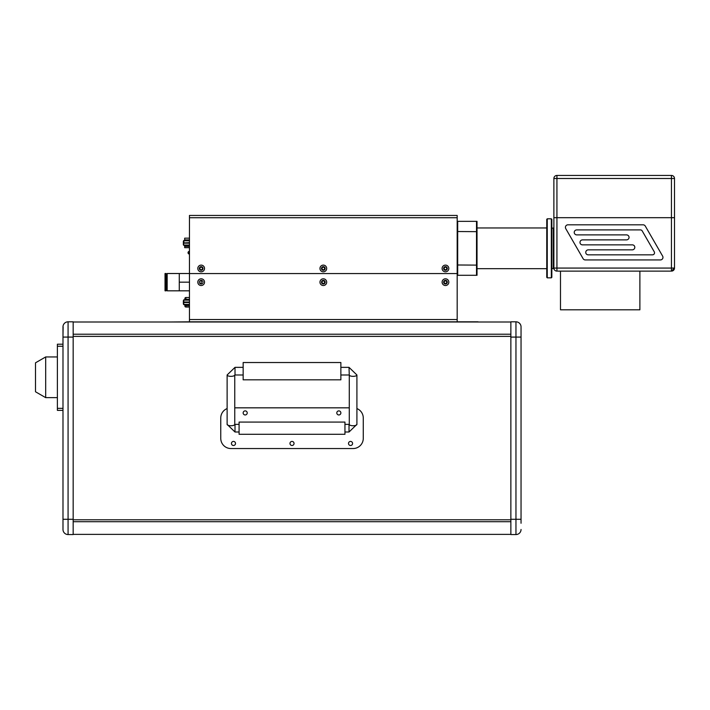 <?xml version="1.0" encoding="UTF-8"?>
<svg xmlns="http://www.w3.org/2000/svg" width="710" height="710" viewBox="0 0 710 710"><rect width="100%" height="100%" fill="white"/><g stroke="black" fill="none" stroke-linecap="round" stroke-linejoin="round"><path stroke-width="1.06" d="M340.871 379.823L340.871 362.526L243.157 362.526L243.157 379.823L340.871 379.823M73.165 336.38L510.863 336.38M510.863 519.8L73.165 519.8M73.165 334.215L510.863 334.215M510.863 521.708L73.165 521.708M510.863 322.003L73.165 322.003M73.165 534.373L510.863 534.373M521.042 328.224L521.042 523.261M521.042 326.902A5.085 5.085 0 0 0 515.957 321.816L515.957 337.081L521.042 337.081L521.042 336.07M521.042 333.114L521.042 327.381M521.042 529.474A5.085 5.085 0 0 1 515.957 534.559L510.863 534.559L510.863 337.081L515.957 337.081L515.957 534.559A5.085 5.085 0 0 0 521.042 529.474M515.957 321.816L510.863 321.816L510.863 337.081M62.986 529.474L62.986 520.306L62.986 529.474A5.085 5.085 0 0 0 68.071 534.559L73.165 534.559L73.165 321.816L68.071 321.816L68.071 337.081L73.165 337.081M63.128 326.902L62.986 336.07L62.986 326.902A5.085 5.085 0 0 1 68.071 321.816A5.085 5.085 0 0 0 62.986 326.902L62.986 327.381L63.128 326.902M62.986 333.114L62.986 523.261M73.165 519.294L62.986 519.294L62.986 520.306M62.986 339.371L62.986 336.07L62.986 337.081L68.071 337.081L68.071 534.559M62.986 336.07L62.986 337.081M231.451 443.457A2.032 2.032 0 0 0 233.483 445.489A2.032 2.032 0 0 0 235.516 443.457A2.032 2.032 0 0 0 233.483 441.425A2.032 2.032 0 0 0 231.451 443.457M289.982 443.457A2.032 2.032 0 0 0 292.014 445.489A2.032 2.032 0 0 0 294.046 443.457A2.032 2.032 0 0 0 292.014 441.425A2.032 2.032 0 0 0 289.982 443.457M348.512 443.457A2.032 2.032 0 0 0 350.545 445.489A2.032 2.032 0 0 0 352.577 443.457A2.032 2.032 0 0 0 350.545 441.425A2.032 2.032 0 0 0 348.512 443.457M336.806 412.918A2.032 2.032 0 0 0 338.839 414.959A2.032 2.032 0 0 0 340.871 412.918A2.032 2.032 0 0 0 338.839 410.886A2.032 2.032 0 0 0 336.806 412.918M243.157 412.918A2.032 2.032 0 0 0 245.19 414.959A2.032 2.032 0 0 0 247.222 412.918A2.032 2.032 0 0 0 245.19 410.886A2.032 2.032 0 0 0 243.157 412.918M356.908 408.57A10.18 10.18 0 0 1 363.272 418.012L363.272 438.363A10.18 10.18 0 0 1 353.092 448.542L230.936 448.542A10.18 10.18 0 0 1 220.757 438.363L220.757 418.012A10.18 10.18 0 0 1 227.12 408.57M234.753 407.833L349.276 407.833M239.084 422.077L239.084 434.298L344.945 434.298L344.945 422.077L239.084 422.077M62.986 344.208L57.386 344.208L57.386 410.371L62.986 410.371M57.386 408.339L62.986 408.339M57.386 346.249L62.986 346.249M57.386 356.944L45.68 356.944L35.5 362.819L35.5 391.769L45.68 397.644L57.386 397.644M45.68 356.944L45.68 397.644M478.043 321.816L457.178 321.816L457.178 319.536L189.463 319.536L189.463 217.721L457.178 217.721L457.178 273.563L189.463 273.563L457.178 273.563L457.178 319.536M189.463 319.536L189.463 321.816L168.598 322.003M323.316 280.894A1.269 1.269 0 0 0 322.047 282.172A1.269 1.269 0 0 0 323.316 283.441A1.269 1.269 0 0 0 324.594 282.172A1.269 1.269 0 0 0 323.316 280.894M445.472 280.894A1.269 1.269 0 0 0 444.194 282.172A1.269 1.269 0 0 0 445.472 283.441A1.269 1.269 0 0 0 446.741 282.172A1.269 1.269 0 0 0 445.472 280.894M323.316 283.725A1.553 1.553 0 0 1 321.763 282.172A1.553 1.553 0 0 1 323.316 280.619A1.553 1.553 0 0 1 324.869 282.172A1.553 1.553 0 0 1 323.316 283.725M445.472 283.725A1.553 1.553 0 0 1 443.919 282.172A1.553 1.553 0 0 1 445.472 280.619A1.553 1.553 0 0 1 447.025 282.172A1.553 1.553 0 0 1 445.472 283.725M201.17 283.441L201.17 280.894L201.17 283.441L200.699 283.352M201.17 280.894L201.64 280.983M445.472 267.208A1.269 1.269 0 0 0 444.194 268.478A1.269 1.269 0 0 0 445.472 269.747A1.269 1.269 0 0 0 446.741 268.478A1.269 1.269 0 0 0 445.472 267.208M323.316 267.208A1.269 1.269 0 0 0 322.047 268.478A1.269 1.269 0 0 0 323.316 269.747A1.269 1.269 0 0 0 324.594 268.478A1.269 1.269 0 0 0 323.316 267.208M445.472 270.031A1.553 1.553 0 0 1 443.919 268.478A1.553 1.553 0 0 1 445.472 266.924A1.553 1.553 0 0 1 447.025 268.478A1.553 1.553 0 0 1 445.472 270.031M323.316 270.031A1.553 1.553 0 0 1 321.763 268.478A1.553 1.553 0 0 1 323.316 266.924A1.553 1.553 0 0 1 324.869 268.478A1.553 1.553 0 0 1 323.316 270.031M199.9 268.478A1.269 1.269 0 0 0 201.17 269.747A1.269 1.269 0 0 0 202.439 268.478A1.269 1.269 0 0 0 201.17 267.208A1.269 1.269 0 0 0 199.9 268.478M201.17 270.306A1.828 1.828 0 0 0 202.998 268.478A1.828 1.828 0 0 0 201.17 266.649A1.828 1.828 0 0 0 199.341 268.478A1.828 1.828 0 0 0 201.17 270.306M201.17 265.114A3.355 3.355 0 0 1 204.524 268.478A3.355 3.355 0 0 1 201.17 271.832A3.355 3.355 0 0 1 197.806 268.478A3.355 3.355 0 0 1 201.17 265.114M323.316 270.306A1.828 1.828 0 0 0 325.153 268.478A1.828 1.828 0 0 0 323.316 266.649A1.828 1.828 0 0 0 321.488 268.478A1.828 1.828 0 0 0 323.316 270.306M323.316 265.114A3.355 3.355 0 0 1 326.68 268.478A3.355 3.355 0 0 1 323.316 271.832A3.355 3.355 0 0 1 319.961 268.478A3.355 3.355 0 0 1 323.316 265.114M445.472 270.306A1.828 1.828 0 0 0 447.3 268.478A1.828 1.828 0 0 0 445.472 266.649A1.828 1.828 0 0 0 443.635 268.478A1.828 1.828 0 0 0 445.472 270.306M445.472 265.114A3.355 3.355 0 0 1 448.827 268.478A3.355 3.355 0 0 1 445.472 271.832A3.355 3.355 0 0 1 442.108 268.478A3.355 3.355 0 0 1 445.472 265.114M445.676 215.441L189.463 215.441L189.463 217.721M457.178 217.721L457.178 215.441L452.394 215.441M189.463 215.441L457.178 215.441M202.998 282.172A1.828 1.828 0 0 0 201.17 280.335A1.828 1.828 0 0 0 199.341 282.172A1.828 1.828 0 0 0 201.17 284A1.828 1.828 0 0 0 202.998 282.172M197.806 282.172A3.355 3.355 0 0 1 201.17 278.808A3.355 3.355 0 0 1 204.524 282.172A3.355 3.355 0 0 1 201.17 285.526A3.355 3.355 0 0 1 197.806 282.172M325.153 282.172A1.828 1.828 0 0 0 323.316 280.335A1.828 1.828 0 0 0 321.488 282.172A1.828 1.828 0 0 0 323.316 284A1.828 1.828 0 0 0 325.153 282.172M319.961 282.172A3.355 3.355 0 0 1 323.316 278.808A3.355 3.355 0 0 1 326.68 282.172A3.355 3.355 0 0 1 323.316 285.526A3.355 3.355 0 0 1 319.961 282.172M447.3 282.172A1.828 1.828 0 0 0 445.472 280.335A1.828 1.828 0 0 0 443.635 282.172A1.828 1.828 0 0 0 445.472 284A1.828 1.828 0 0 0 447.3 282.172M442.108 282.172A3.355 3.355 0 0 1 445.472 278.808A3.355 3.355 0 0 1 448.827 282.172A3.355 3.355 0 0 1 445.472 285.526A3.355 3.355 0 0 1 442.108 282.172M457.178 321.816L189.463 321.816M166.105 290.825L166.105 273.519L165.031 273.519L165.031 290.825L166.105 290.825L165.031 290.825M167.169 273.519L179.284 273.519L167.169 273.519L167.169 290.825L189.463 290.825M189.463 282.172L179.284 282.172L179.284 273.519L189.463 273.519M179.284 282.172L179.284 290.825M553.88 255.449L553.88 268.176L551.839 268.682M553.88 233.058L553.88 228.469L551.839 227.963M551.839 277.335L551.333 277.841L547.259 277.841L547.259 218.804L551.333 218.804L551.839 219.31L551.839 277.335M547.259 277.841L546.753 277.335L546.753 219.31L547.259 218.804M546.753 268.682L477.022 268.682M546.753 227.963L477.022 227.963M477.022 264.99L476.516 265.114L476.516 221.351L477.022 221.351L477.022 275.294L457.684 275.294L457.684 231.531L477.022 231.655M476.516 221.351L457.684 221.351L457.684 231.531L457.178 231.655M457.178 264.99L476.516 265.114L476.516 275.294M457.178 236.111L457.684 236.111M457.178 260.534L457.684 260.534L457.178 260.534M551.333 277.841L551.333 218.804M457.684 221.351L457.178 221.857M457.178 274.788L457.684 275.294M553.365 268.682L553.365 227.963M553.88 252.645L553.88 250.612M553.88 248.322L553.88 235.853M184.68 247.692L189.463 247.692L184.68 247.692L184.68 245.305L183.615 245.234L183.615 242.927L183.615 245.234M183.357 241.311L183.357 242.927L183.615 240.61L189.463 240.548L183.863 240.548L184.68 240.548L184.68 238.161L189.463 238.161M184.884 299.034L184.884 298.528A1.021 1.021 0 0 1 185.905 297.508L189.463 297.508L185.905 297.508L185.905 299.3L184.884 299.034L184.884 299.886L183.659 299.886M189.463 305.77L185.905 305.77L185.905 307.039L189.463 307.039L185.905 307.039A1.021 1.021 0 0 1 184.884 306.019L185.905 305.77L185.905 304.652M189.463 302.016L183.863 302.016L183.615 304.581L184.884 304.652L184.884 305.602M183.357 300.649L183.357 303.889M189.463 299.886L183.615 299.957L183.615 304.581M183.615 299.957L183.863 302.016M189.463 304.652L183.863 304.652M189.463 242.669L183.615 242.927M183.357 242.927L183.357 244.799M183.863 240.548L183.863 242.669M189.463 245.305L183.863 245.305M639.887 309.808L639.887 271.122L563.802 271.122L639.887 271.122L639.887 309.808L560.483 309.808L560.483 271.122L560.483 309.808M576.715 234.886L626.575 234.886L576.715 234.886A2.547 2.547 0 0 1 574.221 232.445A2.547 2.547 0 0 1 576.769 229.898L640.438 229.898A2.032 2.032 0 0 1 642.204 230.919L654.247 251.784A2.032 2.032 0 0 1 652.49 254.837L588.226 254.837L652.49 254.837M626.575 234.886A2.547 2.547 0 0 1 629.06 237.326A2.547 2.547 0 0 1 626.513 239.873L582.528 239.873A2.547 2.547 0 0 0 580.301 243.636A2.547 2.547 0 0 0 582.475 244.861L632.326 244.861A2.547 2.547 0 0 1 634.5 246.086A2.547 2.547 0 0 1 632.273 249.849L588.288 249.849L632.273 249.849A2.547 2.547 0 0 0 634.5 246.086M567.956 224.813A2.547 2.547 0 0 0 565.755 228.629L583.087 258.653A2.547 2.547 0 0 0 585.288 259.931L660.424 259.931A2.547 2.547 0 0 0 662.625 256.106L645.292 226.082A2.547 2.547 0 0 0 643.082 224.813L567.956 224.813A2.547 2.547 0 0 0 565.755 228.629M563.802 271.122L557.696 271.122M670.684 271.122L559.524 271.122M639.887 271.122L664.578 271.122M666.406 271.122L668.847 271.122M553.88 217.686L553.88 178.494A3.053 3.053 0 0 1 556.933 175.441L671.447 175.441A3.053 3.053 0 0 1 674.5 178.494L674.5 217.686L671.447 217.686L674.5 217.686L674.5 268.069L671.447 271.122A3.053 3.053 0 0 0 674.5 268.069A3.053 3.053 0 0 1 671.447 271.122L671.447 268.069L556.933 268.069L556.933 271.122A3.053 3.053 0 0 1 553.88 268.069L553.88 217.686L671.447 217.686L553.88 217.686L553.88 228.469M645.292 226.082A2.547 2.547 0 0 0 643.082 224.813M660.424 259.931A2.547 2.547 0 0 0 662.625 256.106M632.326 244.861L582.475 244.861M629.06 237.326A2.547 2.547 0 0 1 626.513 239.873M588.226 254.837A2.547 2.547 0 0 1 586.061 253.612A2.547 2.547 0 0 1 588.288 249.849M553.88 199.359L553.88 188.168M227.12 374.978L227.12 424.385A3.816 1.367 0 0 0 230.936 425.752A3.816 1.367 0 0 0 234.753 424.385L234.753 375.066A3.816 1.367 0 0 1 230.936 376.344A3.816 1.367 0 0 1 227.12 374.978L235.01 367.354L235.01 374.995L243.157 374.995M349.276 374.978L349.018 367.354L356.908 374.978L356.908 424.385A3.816 1.367 0 0 1 353.092 425.752A3.816 1.367 0 0 1 349.276 424.385L349.276 375.066A3.816 1.367 0 0 0 353.092 376.344A3.816 1.367 0 0 0 356.908 374.978M227.12 424.385L235.01 432.008L235.01 424.367L239.084 424.367M344.945 424.367L349.018 424.367L349.018 432.008L356.908 424.385M521.042 519.294L510.863 519.294M189.463 251.322A1.429 1.376 0 0 0 188.035 252.698A1.429 1.376 0 0 0 189.463 254.082M184.68 239.9L189.463 239.9M189.463 246.379L184.68 246.379M185.905 299.886L185.905 299.3L189.463 299.3M189.463 302.522L183.863 302.522M183.863 304.395L189.463 304.395M189.463 300.144L183.863 300.144M189.463 243.184L183.863 243.184M183.863 245.048L189.463 245.048M189.463 240.796L183.863 240.796M556.933 175.441L556.933 268.069L553.88 268.069M553.88 178.494L671.447 178.494L671.447 268.069L674.5 268.069M674.5 178.494L671.447 178.494L671.447 175.441M349.018 374.995L340.871 374.995M235.01 432.008L239.084 432.008M344.945 432.008L349.018 432.008M243.157 367.354L235.01 367.354M349.018 367.354L340.871 367.354M166.105 277.077L167.169 277.077L166.105 277.077M166.105 287.257L167.169 287.257M189.463 251.278L188.035 252.698L189.463 254.127"/></g></svg>
